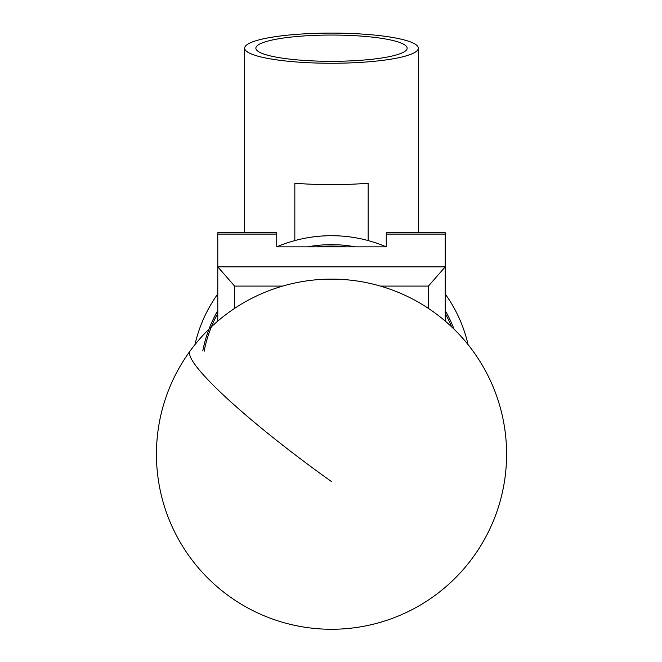 <?xml version="1.0" encoding="UTF-8"?>
<svg xmlns="http://www.w3.org/2000/svg" width="662" height="662" viewBox="0 0 662 662"><rect width="100%" height="100%" fill="white"/><g stroke="black" fill="none" stroke-linecap="round" stroke-linejoin="round"><path stroke-width="0.99" d="M217.781 321.095L217.781 232.726L276.741 232.726L276.741 246.852L386.26 246.852L386.26 232.726L445.228 232.726L445.228 321.095M282.649 286.083L234.588 286.083L217.781 266.852L445.228 266.852L428.422 286.083L380.36 286.083M234.588 286.083L234.588 308.401M428.422 308.401L428.422 286.083M451.608 326.821A129.694 129.694 0 0 0 445.228 313.407M445.228 310.544A131.093 131.093 0 0 1 454.033 329.155M202.787 350.918A131.093 131.093 0 0 1 217.781 310.544M307.615 246.852A131.093 131.093 0 0 1 355.386 246.852M345.837 246.852A129.694 129.694 0 0 0 317.172 246.852M217.781 313.407A129.694 129.694 0 0 0 204.128 351.332M315.617 236.599L311.562 237.12A140.054 140.054 0 0 0 276.741 246.843A140.054 140.054 0 0 1 386.26 246.843A140.054 140.054 0 0 0 351.448 237.12M445.228 294.011A140.054 140.054 0 0 1 468.059 344.645A140.054 140.054 0 0 0 445.228 294.011A140.054 140.054 0 0 1 452.651 305.48M407.138 48.177A75.634 13.132 0 0 0 331.505 35.045A75.634 13.132 0 0 0 255.871 48.177A75.634 13.132 0 0 0 255.871 48.252A75.634 13.132 0 0 0 331.505 61.309A75.634 13.132 0 0 0 407.138 48.252A75.634 13.132 0 0 0 407.138 48.177M244.667 48.177A86.838 15.077 180 0 1 331.505 33.1A86.838 15.077 180 0 1 418.334 48.177A86.838 15.077 180 0 1 331.505 63.254A86.838 15.077 180 0 1 244.667 48.177L244.667 232.726M294.83 240.579L294.83 183.225A86.838 15.077 0 0 0 368.171 183.225L368.171 240.579M418.334 48.177L418.334 232.726M210.069 305.968A140.054 140.054 0 0 0 194.951 344.645A140.054 140.054 0 0 1 217.781 294.011A140.054 140.054 0 0 0 201.48 323.71L203.052 319.936M205.038 315.567L207.396 310.85M217.781 294.011A140.054 140.054 0 0 0 210.35 305.48L213.222 300.755M320.391 236.135L325.654 235.821M337.314 235.821L331.786 235.697A140.054 140.054 0 0 0 331.223 235.697M446.858 296.328L449.763 300.722M461.53 323.71A140.054 140.054 0 0 0 452.932 305.968L455.597 310.809M386.26 234.1L445.228 234.1M217.781 234.1L276.741 234.1M331.505 481.58A175.066 22.21 -143.9 0 1 189.531 353.028A175.066 22.21 -143.9 0 1 190.135 350.934A175.066 175.066 0 0 0 277.196 620.625A175.066 175.066 0 0 0 434.768 312.82A175.066 175.066 0 0 0 190.135 350.934"/></g></svg>
